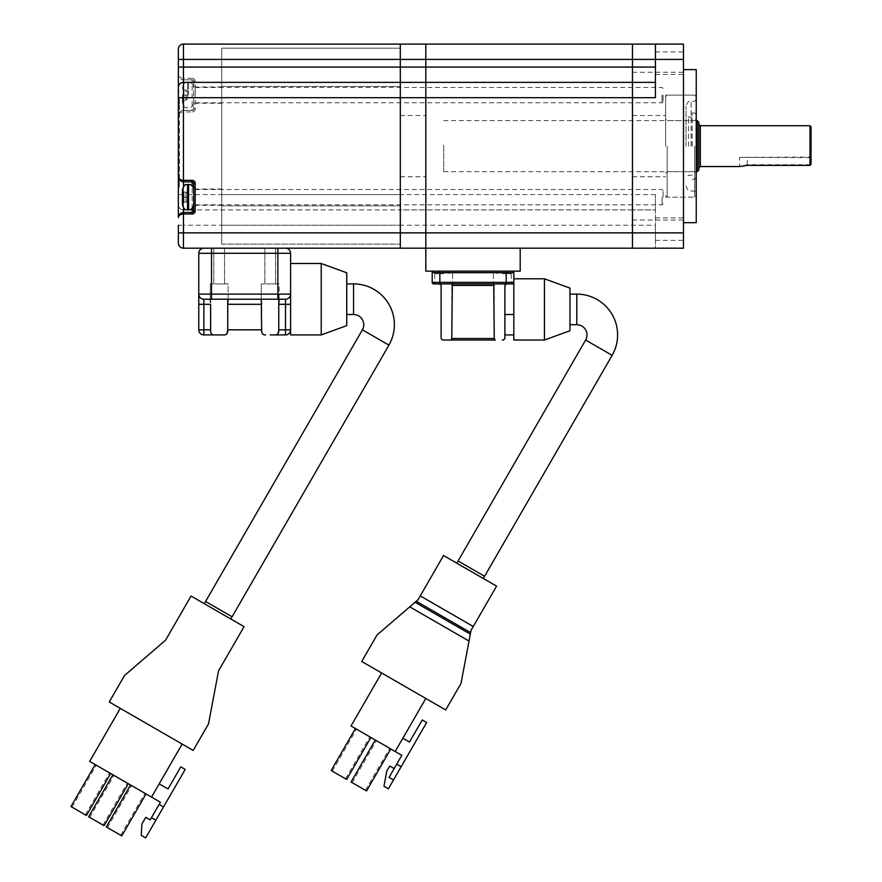 <?xml version="1.0" encoding="UTF-8"?>
<svg xmlns="http://www.w3.org/2000/svg" width="882" height="882" viewBox="0 0 882 882"><rect width="100%" height="100%" fill="white"/><g stroke="black" fill="none" stroke-linecap="round" stroke-linejoin="round"><path stroke-width="0.66" stroke-dasharray="4.41 3.31" d="M683.484 226.42L683.484 220.037L683.484 226.42M632.46 226.42L632.46 220.037L632.46 226.42M683.484 65.874L683.484 59.491L683.484 65.874M632.46 65.874L632.46 59.491L632.46 65.874M665.623 146.147L665.623 95.124L665.623 146.147M632.46 146.147L632.46 176.764L632.46 146.147M696.24 222.683L696.24 69.612M683.484 229.122L683.484 240.356L683.484 229.122M655.414 229.122L655.414 240.356L655.414 229.122M683.484 63.162L683.484 51.939L683.484 63.162M655.414 63.162L655.414 51.939L655.414 63.162M683.484 146.147L683.484 69.612L683.484 146.147M683.484 232.881L183.456 232.881L183.456 225.23L178.351 225.23L178.351 243.09A5.105 5.105 0 0 0 183.456 248.195L400.307 248.195L400.307 232.881L400.307 248.195L520.204 248.195L520.204 271.149L425.819 271.149L425.819 232.881L425.819 248.195L632.46 248.195L632.46 232.881L632.46 248.195L655.414 248.195L655.414 209.927L632.46 209.927L632.46 194.613L632.46 209.927L655.414 209.927L655.414 194.613L655.414 248.195L683.484 248.195L683.484 44.1L632.46 44.1L632.46 59.403L632.46 44.1L425.819 44.1L425.819 59.403L425.819 44.1L400.307 44.1L400.307 232.881L400.307 44.1L183.456 44.1A5.105 5.105 0 0 0 178.351 49.205L179.377 188.241L179.377 98.949L179.377 104.054L178.87 98.949L178.351 104.054M655.414 194.613L632.46 194.613L632.46 59.403L683.484 59.403M632.46 209.927L632.46 225.23L632.46 209.927L425.819 209.927L425.819 225.23L425.819 209.927L632.46 209.927M178.351 188.241L178.351 204.822A5.105 5.105 0 0 0 183.456 209.927L400.307 209.927L183.456 209.927L183.456 225.23L400.307 225.23L400.307 232.881L221.724 232.881L221.724 59.403L221.724 244.105L221.724 232.881L400.307 232.881L400.307 209.927L425.819 209.927L425.819 194.613L425.819 209.927L400.307 209.927L400.307 194.613L400.307 225.23L425.819 225.23L425.819 232.881L425.819 225.23L632.46 225.23L632.46 232.881L632.46 225.23L655.414 225.23M696.24 146.147L696.24 197.171L696.24 146.147M655.414 44.1L655.414 82.368L183.456 82.368A5.105 5.105 0 0 0 178.351 87.472A5.105 5.105 0 0 1 183.456 82.368M655.414 82.368L655.414 97.67M221.724 194.613L632.46 194.613L632.46 59.403L425.819 59.403L425.819 194.613L425.819 59.403L400.307 59.403L400.307 194.613L400.307 59.403L183.456 59.403L183.456 44.1A5.105 5.105 0 0 0 178.351 49.205M425.819 146.147L425.819 176.764L425.819 146.147M400.307 146.147L400.307 176.764L400.307 146.147M811.032 164.261L811.032 157.669L739.601 157.36L811.032 157.051L811.032 163.633L811.032 126.754M810.018 125.74L810.018 164.736L747.263 164.736L739.601 166.533L739.601 157.36M698.787 147.129L698.787 124.208M698.787 170.127L698.787 122.168M443.679 145.1L443.679 171.659L443.679 145.1M811.032 157.669L811.032 157.051M811.032 163.633L810.018 164.736M183.456 181.857L192.133 181.857A1.532 1.532 0 0 1 193.665 183.39L193.665 210.941A1.532 1.532 0 0 1 192.133 212.474L183.456 212.474M193.665 95.124L193.665 85.433L193.665 95.124M400.307 194.613L183.456 194.613L183.456 111.959C180.38 112.19 178.682 113.381 178.351 115.531L178.351 115.531A5.105 5.105 0 0 1 183.456 110.426A5.105 5.105 0 0 0 178.351 115.531C178.682 112.455 180.38 110.757 183.456 110.426L192.133 110.426A1.532 1.532 0 0 0 193.665 108.894L195.198 108.894L195.198 81.342A3.065 3.065 0 0 0 192.133 78.289L192.133 79.821A1.532 1.532 0 0 1 193.665 81.342A1.532 1.532 0 0 0 192.133 79.821A1.532 1.532 0 0 1 193.665 81.342L193.665 108.894L193.665 81.342A1.532 1.532 0 0 0 192.133 79.821L192.133 110.426L183.456 110.426L183.456 79.821A5.105 5.105 0 0 1 178.351 74.716C178.682 77.792 180.38 79.49 183.456 79.821L192.133 79.821L183.456 79.821L183.456 78.289C180.38 78.057 178.682 76.866 178.351 74.716L178.351 74.716M221.724 197.171L221.724 189.002L221.724 197.171M221.724 95.124L221.724 86.954L221.724 95.124M178.351 194.613L183.456 194.613L183.456 209.927A5.105 5.105 0 0 1 178.351 204.822L178.351 217.578M221.724 59.403L221.724 48.179L400.307 48.179L221.724 48.179L221.724 59.403L400.307 59.403L221.724 59.403M221.724 205.837L400.307 205.837L221.724 205.837M221.724 244.105L400.307 244.105L221.724 244.105M221.724 86.447L400.307 86.447L221.724 86.447M178.362 217.369A5.105 5.105 0 0 1 183.247 212.474A5.105 5.105 0 0 0 178.362 217.369M178.362 176.973A5.105 5.105 0 0 0 183.247 181.857M192.133 110.426A1.532 1.532 0 0 0 193.665 108.894A1.532 1.532 0 0 1 192.133 110.426L192.133 111.959L183.456 111.959L183.456 110.426M663.077 197.171L663.077 190.534L663.077 197.171M662.051 197.171L662.051 204.822L662.051 197.171M182.442 203.808L182.442 203.786A1.532 1.532 0 0 1 182.442 203.786L182.442 203.786A1.532 1.532 0 0 0 182.442 203.797L183.974 202.265L182.442 203.797L182.442 197.16A1.532 0.761 180 0 1 182.442 197.171L182.442 197.171A1.532 0.761 180 0 0 182.442 197.182A1.532 0.761 0 0 1 182.442 197.16L183.974 197.171L182.442 197.171A1.532 0.761 0 0 0 182.442 197.171L182.442 190.556A1.532 0.761 180 0 1 182.442 190.545A1.532 0.761 0 0 1 182.442 190.545L183.974 192.067L182.442 190.556A1.532 1.532 0 0 1 182.442 190.534A1.532 1.532 0 0 0 182.442 190.556M193.665 197.171L193.665 204.822L193.665 197.171M186.014 192.067L183.974 192.067L183.974 197.171L183.974 192.067L186.014 192.067L187.546 193.599L187.546 197.171L187.546 193.599L186.014 192.067L186.014 197.171L183.974 197.171L183.974 202.265L183.974 197.171L187.546 197.171L187.546 200.743L187.546 197.171L186.014 197.171L186.014 202.265L183.974 202.265L186.014 202.265L186.014 192.067M187.546 200.743L186.014 202.265L187.546 200.743M663.077 95.124L663.077 101.761L663.077 95.124M662.051 95.124L662.051 102.775L662.051 95.124M182.442 95.124L182.442 102.775L182.442 95.124A1.532 0.761 180 0 1 182.442 95.124L182.442 95.124A1.532 0.761 180 0 0 182.442 95.135A1.532 0.761 0 0 1 182.442 95.113A1.532 0.761 0 0 0 182.442 95.124L183.974 95.124L182.442 95.124M182.442 88.498L182.442 88.509A1.532 0.761 180 0 1 182.442 88.498L182.442 88.509A1.532 0.761 0 0 1 182.442 88.498A1.532 1.532 0 0 0 182.442 88.509L183.974 90.019L182.442 88.487A1.532 1.532 0 0 0 182.442 88.509L182.442 88.487M186.014 90.019L183.974 90.019L183.974 95.124L183.974 90.019L186.014 90.019L187.546 91.552L187.546 95.124L187.546 91.552L186.014 90.019L186.014 95.124L183.974 95.124L183.974 100.228L182.442 101.739A1.532 1.532 0 0 1 182.442 101.739L182.442 101.739A1.532 1.532 0 0 0 182.442 101.761A1.532 0.761 0 0 0 182.442 101.75L183.974 100.228L183.974 95.124L187.546 95.124L187.546 98.696L187.546 95.124L186.014 95.124L186.014 100.228L183.974 100.228L186.014 100.228L186.014 90.019M187.546 98.696L186.014 100.228L187.546 98.696M346.736 283.905L346.736 314.521L346.736 283.905M346.736 325.645L346.736 272.781M321.224 263.498L321.224 334.928M290.608 334.928L290.608 295.591M228.107 299.902L228.107 283.905L219.177 283.905L228.107 283.905L219.177 283.905L228.107 283.905L228.107 299.902L227.732 299.219L219.177 299.219L261.645 299.219L261.535 302.35M278.756 299.219L270.201 299.219L285.503 299.219L278.756 299.219L279.131 283.905L270.201 283.905L279.131 283.905L270.201 283.905L279.131 283.905L279.131 299.902M226.895 333.826L223.774 334.928L219.177 334.928M227.732 329.824L227.732 304.312L261.645 304.312L261.645 329.824L227.732 329.824M277.918 333.826L274.798 334.928L270.201 334.928M278.756 329.824L278.756 304.312L285.503 304.312L285.503 329.824L278.756 329.824M270.201 283.905L261.27 283.905L270.201 283.905M270.201 248.195L264.843 248.195L270.201 248.195M219.177 283.905L210.247 283.905L219.177 283.905M219.177 248.195L213.819 248.195L219.177 248.195M211.526 248.195L211.526 253.288L198.77 253.288A5.105 5.105 0 0 1 203.863 248.195L211.526 248.195L203.863 248.195A5.105 5.105 0 0 0 198.77 253.288L198.77 294.114A5.105 5.105 0 0 0 203.863 299.219L285.503 299.219A5.105 5.105 0 0 0 290.608 294.114L290.608 253.288L277.852 253.288L277.852 294.114L211.526 294.114L211.526 253.288L277.852 253.288L277.852 248.195L285.503 248.195L211.526 248.195L277.852 248.195M265.603 334.928C262.792 335.105 261.469 333.396 261.645 329.824M214.58 334.928C211.768 335.094 210.445 333.396 210.622 329.824L203.863 329.824L203.863 334.928A5.105 5.105 0 0 1 198.77 329.824L198.77 294.114A5.105 5.105 0 0 0 203.863 299.219A5.105 5.105 0 0 1 198.77 294.114L211.526 294.114L211.526 299.219M203.863 334.928A5.105 5.105 0 0 1 198.77 329.824L203.863 329.824L203.863 304.312L210.622 304.312L210.622 329.824M261.645 299.219L227.732 299.219M219.177 299.219L210.622 299.219L219.177 299.219M290.608 304.312L290.608 317.608L290.608 304.312L285.503 304.312L285.503 299.219A5.105 5.105 0 0 0 290.608 294.114A5.105 5.105 0 0 1 285.503 299.219A5.105 5.105 0 0 0 290.608 294.114L277.852 294.114L277.852 299.219M290.608 329.824A5.105 5.105 0 0 1 285.503 334.928A5.105 5.105 0 0 0 290.608 329.824L285.503 329.824L285.503 334.928M210.622 299.219L210.511 302.35M205.572 601.48L232.076 616.783L205.572 601.48M217.545 611.336L230.808 618.988L217.545 611.336M102.929 769.049L96.303 765.212L102.929 769.049M78.696 811.021L85.322 814.847L78.696 811.021M138.276 789.456L144.913 793.282L138.276 789.456M114.043 831.428L120.669 835.254L114.043 831.428M120.602 779.247L127.229 783.073L120.602 779.247M96.37 821.23L102.996 825.056L96.37 821.23M159.102 804.417L163.512 806.964L145.662 837.9L141.241 835.353L141.925 823.964L145.75 817.327L150.172 819.885L160.37 802.212L151.539 797.108L182.155 744.077L120.294 708.367L182.155 744.077M109.247 701.984L193.202 750.461L208.505 723.946L218.549 670.827L244.06 626.65L191.041 596.034L165.529 640.222L124.549 675.48L109.247 701.984M151.539 797.108L89.677 761.387L120.294 708.367M110.669 773.503L95.201 764.584L110.669 773.503L95.201 764.584L110.669 773.503L95.201 764.584L110.669 773.503L95.201 764.584L110.669 773.503L95.201 764.584L110.669 773.503L86.425 815.486L70.968 806.556L86.425 815.486L110.669 773.503L86.425 815.486L70.968 806.556L95.201 764.584L70.968 806.556L86.425 815.486L110.669 773.503L86.425 815.486L70.968 806.556L95.201 764.584L70.968 806.556L86.425 815.486L110.669 773.503L86.425 815.486L70.968 806.556L95.201 764.584L70.968 806.556L86.425 815.486L110.669 773.503L86.425 815.486L70.968 806.556L95.201 764.584M146.015 793.921L130.547 784.991L146.015 793.921L130.547 784.991L146.015 793.921L130.547 784.991L146.015 793.921L130.547 784.991L146.015 793.921L130.547 784.991L146.015 793.921L121.782 835.893L106.314 826.963L121.782 835.893L146.015 793.921L121.782 835.893L106.314 826.963L130.547 784.991L106.314 826.963L121.782 835.893L146.015 793.921L121.782 835.893L106.314 826.963L130.547 784.991L106.314 826.963L121.782 835.893L146.015 793.921L121.782 835.893L106.314 826.963L130.547 784.991L106.314 826.963L121.782 835.893L146.015 793.921L121.782 835.893L106.314 826.963L130.547 784.991M128.342 783.712L112.874 774.782L128.342 783.712L112.874 774.782L128.342 783.712L112.874 774.782L128.342 783.712L112.874 774.782L128.342 783.712L112.874 774.782L128.342 783.712L104.098 825.695L88.641 816.765L104.098 825.695L128.342 783.712L104.098 825.695L88.641 816.765L112.874 774.782L88.641 816.765L104.098 825.695L128.342 783.712L104.098 825.695L88.641 816.765L112.874 774.782L88.641 816.765L104.098 825.695L128.342 783.712L104.098 825.695L88.641 816.765L112.874 774.782L88.641 816.765L104.098 825.695L128.342 783.712L104.098 825.695L88.641 816.765L112.874 774.782M163.512 806.964L185.198 769.413L180.788 766.855L168.032 788.949L159.19 783.855M151.45 817.669L155.86 820.227M569.959 330.75L569.959 288.094M544.448 278.8L544.448 340.033M513.831 340.033L513.831 283.905L513.831 314.521L513.831 283.905L506.433 283.905A1.532 1.532 0 0 0 504.901 285.437L506.433 283.905L512.299 283.905L433.724 283.905A1.532 1.532 0 0 1 432.191 282.372L432.191 272.681A1.532 1.532 0 0 1 433.724 271.149L512.299 271.149L433.724 271.149A1.532 1.532 0 0 0 432.191 272.681L506.18 272.681L506.18 282.372L439.853 282.372L439.853 271.149M452.323 283.905L502.354 283.905L452.323 283.905L451.771 285.437L494.262 285.437L494.262 338.501L451.771 338.501L450.856 340.033L442.654 340.033M443.679 273.707L434.749 273.707L443.679 273.707M502.354 273.707L511.284 273.707L502.354 273.707M451.771 338.501L451.771 285.437M503.368 340.033L502.354 340.033M504.901 338.501L504.901 285.437A1.532 1.532 0 0 1 506.433 283.905M502.354 271.149L507.712 271.149L502.354 271.149M443.679 271.149L449.037 271.149L443.679 271.149M439.589 283.905L434.749 283.905L443.679 283.905L434.749 283.905L439.589 283.905L441.121 285.437L441.121 338.501M504.901 314.521L504.901 334.928L504.901 314.521L513.831 314.521L513.831 334.928L513.831 314.521M513.831 283.905L513.831 272.681L506.18 272.681L506.18 271.149M450.856 340.033L495.166 340.033L494.262 338.501M493.711 283.905L494.262 285.437M458.067 560.963L484.582 576.277L458.067 560.963M470.051 570.83L483.314 578.482L470.051 570.83M363.163 732.997L369.801 736.823L363.163 732.997M338.931 774.98L345.557 778.806L338.931 774.98M383.053 744.474L389.679 748.311L383.053 744.474M358.82 786.457L352.183 782.632L358.82 786.457M396.724 764.154L401.145 766.712L388.389 788.806L383.979 786.248L386.702 771.331L389.756 766.028L394.177 768.575L389.072 777.417L401.828 755.323L395.202 751.497L425.819 698.467L381.63 672.955L425.819 698.467M394.177 768.575L389.072 777.417L393.493 779.964M469.026 641.06L461.01 683.44L445.697 709.955L361.741 661.478L377.055 634.963L409.744 606.838L469.026 641.06L471.054 630.321L473.259 626.496L420.24 595.879L443.536 555.517L496.566 586.133L473.259 626.496M420.24 595.879L418.024 599.705L409.744 606.838M395.202 751.497L351.014 725.985L381.63 672.955M355.435 728.532L370.903 737.462L355.435 728.532L370.903 737.462L355.435 728.532L331.202 770.515L346.659 779.445L370.903 737.462L346.659 779.445L331.202 770.515L355.435 728.532L331.202 770.515L346.659 779.445L370.903 737.462M390.781 748.939L375.324 740.009L390.781 748.939L375.324 740.009L390.781 748.939L366.548 790.922L351.08 781.992L366.548 790.922L390.781 748.939L366.548 790.922L351.08 781.992L375.324 740.009M401.145 766.712L426.656 722.523L422.235 719.977L409.48 742.06L402.853 738.234M686.031 146.147L686.031 106.347L686.031 146.147M692.149 146.147L692.149 112.984L692.149 146.147M747.263 165.364L747.263 157.669M700.319 166.555L700.319 125.74M697.254 120.636L697.254 171.659M747.263 164.736L747.263 157.051M195.198 197.171L195.198 189.002L195.198 197.171M195.198 95.124L195.198 86.954L195.198 95.124M192.133 208.461L192.133 185.87M183.456 186.455L183.456 207.887M195.198 108.894A3.065 3.065 0 0 1 192.133 111.959M192.133 78.289L183.456 78.289L183.456 59.403L178.351 59.403M178.351 243.09A5.105 5.105 0 0 0 183.456 248.195L183.456 232.881L178.351 232.881M221.724 225.23L400.307 225.23M221.724 97.67L400.307 97.67M221.724 67.065L400.307 67.065M183.456 209.927A5.105 5.105 0 0 1 178.351 204.822M193.665 81.342L195.198 81.342M187.546 209.927L187.546 184.415M188.561 184.415L188.561 209.927M187.546 95.124L187.546 82.368L187.546 95.124M188.561 95.124L188.561 82.368L188.561 95.124M362.403 329.824L388.918 345.138M353.572 314.521L353.572 283.905M203.863 299.219A5.105 5.105 0 0 1 198.77 294.114A5.105 5.105 0 0 0 203.863 299.219L203.863 304.312L198.77 304.312M290.608 294.114A5.105 5.105 0 0 1 285.503 299.219M585.626 340.033L612.141 355.336M576.795 324.719L576.795 294.114M439.853 283.905L439.853 282.372L432.191 282.372M513.831 282.372L506.18 282.372L506.18 283.905M470.327 634.158L415.069 602.252M416.26 601.237L470.613 632.626M688.588 146.147L688.588 117.063L688.588 146.147M691.135 146.147L691.135 101.243L691.135 146.147M694.707 146.147L694.707 197.171L694.707 146.147M667.156 146.147L667.156 197.171L667.156 146.147M632.46 220.037L683.484 220.037M632.46 59.491L683.484 59.491M632.46 115.531L665.623 115.531M665.623 95.124L696.24 95.124M655.414 217.898L683.484 217.898M655.414 51.939L683.484 51.939M655.414 74.386L683.484 74.386M655.414 240.356L683.484 240.356M665.623 197.171L696.24 197.171M632.46 176.764L665.623 176.764M632.46 72.247L683.484 72.247M632.46 232.793L683.484 232.793M400.307 115.531L425.819 115.531M400.307 176.764L425.819 176.764M443.679 171.659L696.24 171.659M443.679 120.636L696.24 120.636M221.724 205.33L195.198 205.33L193.665 206.862M221.724 103.282L195.198 103.282L193.665 104.815M221.724 189.002L195.198 189.002L193.665 187.469M221.724 86.954L195.198 86.954L193.665 85.433M663.077 203.797L662.051 204.822L193.665 204.822M663.077 190.534L662.051 189.52L193.665 189.52M663.077 101.761L662.051 102.775L193.665 102.775C193.356 105.873 191.659 107.571 188.561 107.88L187.546 107.88C185.959 106.424 185.881 110.823 182.442 102.775M663.077 88.487L662.051 87.472L193.665 87.472C193.356 84.374 191.659 82.665 188.561 82.368L187.546 82.368C186.146 83.437 185.198 80.163 182.442 87.472M275.559 248.195L275.559 283.905L275.559 248.195M224.535 248.195L224.535 283.905L224.535 248.195M213.819 248.195L213.819 283.905L213.819 248.195M264.843 248.195L264.843 283.905L264.843 248.195M261.27 283.905L261.27 299.902L261.27 283.905M210.247 283.905L210.247 299.902L210.247 283.905M72.07 807.195L96.303 765.212M107.417 827.603L131.65 785.63M89.744 817.405L113.976 775.421M102.996 825.056L127.229 783.073M120.669 835.254L144.913 793.282M85.322 814.847L109.555 772.875M452.598 273.707L452.598 283.905L452.598 273.707M511.284 273.707L511.284 283.905L511.284 273.707M507.712 271.149L507.712 273.707L507.712 271.149M449.037 271.149L449.037 273.707L449.037 271.149M438.321 271.149L438.321 273.707L438.321 271.149M496.996 271.149L496.996 273.707L496.996 271.149M493.424 273.707L493.424 283.905L493.424 273.707M434.749 273.707L434.749 283.905L434.749 273.707M332.305 771.155L356.537 729.171L332.305 771.155M352.183 782.632L376.427 740.648L352.183 782.632M365.446 790.283L389.679 748.311L365.446 790.283M345.557 778.806L369.801 736.823L345.557 778.806M692.149 117.063L688.588 117.063L686.031 114.517M696.24 99.71L694.707 101.243L691.135 101.243C689.603 102.224 688.434 99.39 686.031 106.347M686.031 185.948C688.434 192.904 689.603 190.06 691.135 191.041L694.707 191.041L696.24 192.574M665.623 195.639L667.156 197.171L694.707 197.171L696.24 195.639M692.149 179.311L694.707 179.311L696.24 177.778M665.623 173.192L667.156 171.659L694.707 171.659L696.24 173.192M692.149 175.231L688.588 175.231L686.031 177.778M696.24 119.103L694.707 120.636L667.156 120.636L665.623 119.103M696.24 114.517L694.707 112.984L692.149 112.984M696.24 96.656L694.707 95.124L667.156 95.124L665.623 96.656"/><path stroke-width="1.32" d="M683.484 69.612L696.24 69.612L696.24 222.683L683.484 222.683M178.351 217.578A5.105 5.105 0 0 1 178.362 217.369A5.105 5.105 0 0 0 178.351 217.578L178.351 217.578C178.682 214.502 180.38 212.805 183.456 212.474L192.133 212.474L192.133 214.006L183.456 214.006C180.38 214.238 178.682 215.429 178.351 217.578L178.351 87.472A5.105 5.105 0 0 1 183.456 82.368L183.456 97.67L400.307 97.67L400.307 232.881L400.307 82.368L400.307 97.67L425.819 97.67L425.819 232.881L425.819 82.368L425.819 97.67L632.46 97.67L632.46 232.881L632.46 82.368L632.46 97.67L655.414 97.67L655.414 44.1L683.484 44.1L683.484 248.195L632.46 248.195L632.46 232.881L632.46 248.195L425.819 248.195L425.819 232.881L425.819 248.195L400.307 248.195L400.307 232.881L400.307 248.195L183.456 248.195A5.105 5.105 0 0 1 178.351 243.09L178.351 225.23M178.351 87.472L178.351 49.205A5.105 5.105 0 0 1 183.456 44.1L400.307 44.1L400.307 59.403L400.307 44.1L425.819 44.1L425.819 59.403L425.819 44.1L632.46 44.1L632.46 59.403L632.46 44.1L655.414 44.1M683.484 59.403L632.46 59.403L632.46 82.368L632.46 67.065L655.414 67.065M178.351 67.065L400.307 67.065L400.307 59.403L183.456 59.403L183.456 82.368L400.307 82.368L400.307 67.065L425.819 67.065L425.819 59.403L425.819 67.065L632.46 67.065L632.46 59.403L400.307 59.403L400.307 82.368L425.819 82.368L425.819 67.065L425.819 82.368L655.414 82.368M520.204 248.195L520.204 271.149L425.819 271.149L425.819 248.195M810.018 165.364L811.032 164.261L811.032 126.754L810.018 125.74L810.018 165.364L747.263 165.364L739.656 166.555L700.319 166.555L698.787 168.087M700.319 166.555L700.319 125.74L698.787 124.208L698.787 170.127L697.254 171.659L697.254 120.636L698.787 122.168L698.787 147.129M178.351 188.241L178.351 104.054M195.198 183.39L195.198 210.941L193.665 210.941A1.532 1.532 0 0 1 192.133 212.474A1.532 1.532 0 0 0 193.665 210.941L193.665 183.39L195.198 183.39A3.065 3.065 0 0 0 192.133 180.336L183.456 180.336C180.38 180.104 178.682 178.914 178.351 176.764A5.105 5.105 0 0 0 178.362 176.973M192.133 185.87L192.133 181.857L183.456 181.857C180.38 181.538 178.682 179.84 178.351 176.764L178.351 176.764M183.456 207.887L183.456 212.474A5.105 5.105 0 0 0 183.247 212.474A5.105 5.105 0 0 1 183.456 212.474L183.456 232.881L683.484 232.881M183.247 181.857A5.105 5.105 0 0 0 183.456 181.857L183.456 186.455M192.133 181.857A1.532 1.532 0 0 1 193.665 183.39A1.532 1.532 0 0 0 192.133 181.857L192.133 180.336M182.442 203.797L182.442 190.545M346.736 283.905L353.572 283.905A40.815 40.815 0 0 1 388.918 345.138L232.076 616.783L205.572 601.48L232.076 616.783L230.808 618.988M353.572 283.905L353.572 314.521A10.209 10.209 0 0 1 362.403 329.824L204.293 603.685M353.572 314.521L346.736 314.521M321.224 263.498L346.736 272.781L346.736 325.645L321.224 334.928L321.224 263.498L290.608 263.498M285.503 248.195A5.105 5.105 0 0 1 290.608 253.288A5.105 5.105 0 0 0 285.503 248.195A5.105 5.105 0 0 1 290.608 253.288L290.608 334.928L321.224 334.928M227.732 299.219L227.732 304.312L228.107 299.902M261.535 302.35L261.645 304.312L227.732 304.312L227.732 329.824L226.895 333.826M210.622 329.824L210.622 304.312L203.863 304.312L203.863 329.824L198.77 329.824A5.105 5.105 0 0 0 203.863 334.928L214.58 334.928L203.863 334.928L203.863 329.824L210.622 329.824C210.445 333.396 211.768 335.094 214.58 334.928L223.774 334.928C226.586 335.094 227.898 333.396 227.732 329.824L261.645 329.824L261.27 299.902M278.756 299.219L278.756 304.312L279.131 299.902M278.756 304.312L278.756 329.824L285.503 329.824L285.503 304.312L278.756 304.312M270.201 334.928L274.798 334.928C277.598 335.105 278.921 333.396 278.756 329.824M278.734 330.684L277.918 333.826M290.608 295.591L290.608 294.114A5.105 5.105 0 0 1 285.503 299.219L203.863 299.219A5.105 5.105 0 0 1 198.77 294.114L198.77 253.288A5.105 5.105 0 0 1 203.863 248.195M285.503 334.928L274.798 334.928L285.503 334.928L285.503 329.824L290.608 329.824A5.105 5.105 0 0 1 285.503 334.928M210.511 302.35L210.247 299.902M198.77 329.824L198.77 294.114L277.852 294.114L277.852 253.288L211.526 253.288L211.526 299.219M219.177 334.928L214.58 334.928M261.645 329.824C261.469 333.396 262.781 335.094 265.603 334.928M151.45 817.669L150.172 819.885L145.75 817.327L141.925 823.964L141.241 835.353L145.662 837.9L163.512 806.964L159.102 804.417L151.45 817.669L155.86 820.227M182.155 744.077L151.539 797.108L160.37 802.212L159.102 804.417M109.247 701.984L193.202 750.461L208.505 723.946L218.549 670.827L244.06 626.65L191.041 596.034L165.529 640.222L124.549 675.48L109.247 701.984M151.539 797.108L89.677 761.387L120.294 708.367M128.342 783.712L104.098 825.695L88.641 816.765L112.874 774.782M146.015 793.921L121.782 835.893L106.314 826.963L130.547 784.991M110.669 773.503L86.425 815.486L70.968 806.556L95.201 764.584M159.19 783.855L168.032 788.949L180.788 766.855L185.198 769.413L163.512 806.964M612.141 355.336L585.626 340.033A10.209 10.209 0 0 0 576.795 324.719L576.795 294.114A40.815 40.815 0 0 1 612.141 355.336L484.582 576.277L458.067 560.963L484.582 576.277L483.314 578.482M585.626 340.033L456.799 563.179M544.448 278.8L569.959 288.094L569.959 330.75L544.448 340.033L544.448 278.8L513.831 278.8M512.299 271.149A1.532 1.532 0 0 1 513.831 272.681A1.532 1.532 0 0 0 512.299 271.149A1.532 1.532 0 0 1 513.831 272.681L513.831 340.033L544.448 340.033M452.323 283.905L451.771 338.501L494.262 338.501L493.711 283.905M442.654 340.033L441.121 338.501L442.654 340.033L450.856 340.033L451.771 338.501M506.433 283.905L504.901 285.437L504.901 338.501L503.368 340.033L504.901 338.501M502.354 340.033L503.368 340.033M513.831 283.905L433.724 283.905A1.532 1.532 0 0 1 432.191 282.372L432.191 272.681A1.532 1.532 0 0 1 433.724 271.149M441.121 338.501L441.121 285.437L439.589 283.905M494.262 338.501L495.166 340.033L450.856 340.033M512.299 283.905A1.532 1.532 0 0 0 513.831 282.372A1.532 1.532 0 0 1 512.299 283.905A1.532 1.532 0 0 0 513.831 282.372L506.18 282.372L506.18 272.681L439.853 272.681L439.853 282.372L506.18 282.372L506.18 283.905M396.724 764.154L389.072 777.417L393.493 779.964L401.145 766.712L396.724 764.154L401.828 755.323L395.202 751.497L425.819 698.467M445.697 709.955L361.741 661.478L377.055 634.963L418.024 599.705L443.536 555.517L496.566 586.133L471.054 630.321L461.01 683.44L445.697 709.955M395.202 751.497L351.014 725.985L381.63 672.955M375.324 740.009L351.08 781.992L366.548 790.922L390.781 748.939M370.903 737.462L346.659 779.445L331.202 770.515L355.435 728.532M402.853 738.234L409.48 742.06L422.235 719.977L426.656 722.523L401.145 766.712M394.177 768.575L389.756 766.028L386.702 771.331L383.979 786.248L388.389 788.806L393.493 779.964M192.133 212.474L192.133 208.461M178.351 97.67L183.456 97.67L183.456 181.857M192.133 214.006A3.065 3.065 0 0 0 195.198 210.941M178.351 232.881L183.456 232.881L183.456 248.195M183.456 44.1L183.456 59.403L178.351 59.403M187.546 209.927L188.561 209.927L188.561 184.415L187.546 184.415L187.546 209.927C186.146 208.858 185.198 212.132 182.442 204.822M388.918 345.138L362.403 329.824M198.77 304.312L203.863 304.312L203.863 299.219M211.526 248.195L211.526 253.288L198.77 253.288M290.608 253.288L277.852 253.288L277.852 248.195M277.852 299.219L277.852 294.114L290.608 294.114M290.608 304.312L285.503 304.312L285.503 299.219M494.262 285.437L451.771 285.437M439.853 271.149L439.853 272.681L432.191 272.681M433.724 283.905A1.532 1.532 0 0 1 432.191 282.372L439.853 282.372L439.853 283.905M513.831 272.681L506.18 272.681L506.18 271.149M513.831 314.521L504.901 314.521M420.24 595.879L473.259 626.496M469.026 641.06L409.744 606.838M415.069 602.252L470.327 634.158M470.613 632.626L416.26 601.237M696.24 171.659L697.254 171.659M700.319 125.74L810.018 125.74M696.24 120.636L697.254 120.636M188.561 209.927C191.659 209.618 193.356 207.92 193.665 204.822M188.561 184.415C191.659 184.713 193.356 186.411 193.665 189.52M187.546 184.415C185.959 185.859 185.881 181.471 182.442 189.52M576.795 324.719L569.959 324.719M513.831 334.928L504.901 334.928M576.795 294.114L569.959 294.114"/></g></svg>
